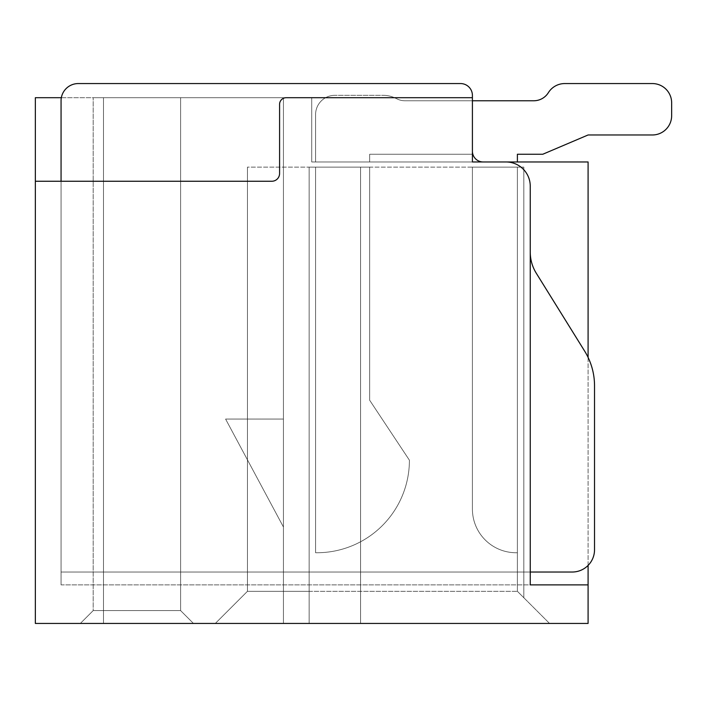 <?xml version="1.0" encoding="UTF-8"?>
<svg xmlns="http://www.w3.org/2000/svg" width="707" height="707" viewBox="0 0 707 707"><rect width="100%" height="100%" fill="white"/><g stroke="black" fill="none" stroke-linecap="round" stroke-linejoin="round"><path stroke-width="0.53" stroke-dasharray="3.54 2.65" d="M283.445 97.699L283.445 623.441L283.445 97.699L103.478 97.699L283.445 97.699M283.445 527.033L283.445 419.057L225.595 419.057L283.445 527.033L283.445 419.057L225.595 419.057L283.445 527.033M61.341 97.699L286.22 97.699A6.637 6.637 0 0 0 279.583 104.336L279.583 173.498L279.583 104.336A6.637 6.637 0 0 1 286.22 97.699L472.409 97.699L472.409 161.965L506.035 161.965L483.146 161.965A10.746 10.746 0 0 1 472.409 151.227L472.409 95.418A11.869 11.869 0 0 0 460.54 83.559L78.3 83.559A17.242 17.242 0 0 0 61.058 100.792L61.058 572.025L572.246 572.025A22.271 22.271 0 0 0 594.525 549.754L594.525 385.775A65.831 65.831 0 0 0 584.609 351.043L536.277 273.229A40.052 40.052 0 0 1 530.25 252.09L530.25 186.18A24.215 24.215 0 0 0 506.035 161.965L472.409 161.965L472.409 97.699L472.409 161.965L311.725 161.965L517.391 161.965L517.391 154.259L542.755 154.259L588.091 134.975L652.367 134.975A19.283 19.283 0 0 0 671.65 115.692L671.65 102.833A19.283 19.283 0 0 0 652.367 83.559L564.752 83.559A19.283 19.283 0 0 0 548.385 92.644A17.207 17.207 0 0 1 533.776 100.765L404.846 100.765A17.207 17.207 0 0 1 397.528 99.13L395.036 97.964A27.67 27.67 0 0 0 383.265 95.33L334.862 95.33A19.283 19.283 0 0 0 315.578 114.614L315.578 161.965L369.664 161.965L369.664 154.259L472.409 154.259L472.409 161.965L588.091 161.965L588.091 623.441L35.35 623.441L35.35 181.248L61.058 181.248L61.058 572.025L530.25 572.025M283.445 623.441L103.478 623.441L103.478 97.699L103.478 623.441L283.445 623.441M61.058 181.248L61.058 584.883L588.091 584.883L530.25 584.883L530.25 186.18L530.25 584.883L61.058 584.883L61.058 181.248L61.058 584.883L61.058 181.248L271.833 181.248A7.75 7.75 0 0 0 279.583 173.498L279.583 104.336A6.637 6.637 0 0 1 286.22 97.699L472.409 97.699L472.409 161.965L311.725 161.965L472.409 161.965L311.725 161.965L472.409 161.965L311.725 161.965L472.409 161.965L311.725 161.965L472.409 161.965L311.725 161.965L472.409 161.965L311.725 161.965L472.409 161.965L311.725 161.965L472.409 161.965L472.409 97.699L472.409 161.965L472.409 97.699L311.725 97.699L311.725 161.965L311.725 97.699L311.725 161.965L311.725 97.699L311.725 161.965L311.725 97.699L311.725 161.965L311.725 97.699L311.725 161.965L311.725 97.699L311.725 161.965L311.725 97.699L311.725 161.965L311.725 97.699L311.725 161.965L311.725 97.699L472.409 97.699L472.409 161.965L472.409 97.699L311.725 97.699L472.409 97.699L472.409 161.965L506.035 161.965L483.146 161.965A10.746 10.746 0 0 1 472.409 151.227L472.409 97.699L472.409 161.965L472.409 97.699L472.409 161.965L472.409 97.699L472.409 161.965L472.409 97.699L311.725 97.699L472.409 97.699L472.409 161.965L472.409 97.699L35.35 97.699L35.35 181.248L271.833 181.248A7.75 7.75 0 0 0 279.583 173.498A7.75 7.75 0 0 1 271.833 181.248L35.35 181.248M588.091 357.406L588.091 565.406M530.25 584.883L530.25 186.18A24.215 24.215 0 0 0 506.035 161.965L483.146 161.965A10.746 10.746 0 0 1 472.409 151.227L472.409 95.418A11.869 11.869 0 0 0 460.54 83.559L78.3 83.559A17.242 17.242 0 0 0 61.058 100.792A17.242 17.242 0 0 1 78.3 83.559M594.525 549.754A22.271 22.271 0 0 1 572.246 572.025L61.058 572.025L572.246 572.025A22.271 22.271 0 0 0 594.525 549.754L594.525 385.775A65.831 65.831 0 0 0 584.609 351.043L536.277 273.229A40.052 40.052 0 0 1 530.25 252.09L530.25 186.18A24.215 24.215 0 0 0 506.035 161.965A24.215 24.215 0 0 1 530.25 186.18A24.215 24.215 0 0 0 506.035 161.965A24.215 24.215 0 0 1 530.25 186.18A24.215 24.215 0 0 0 506.035 161.965M517.391 552.741L517.391 167.108L472.409 167.108L472.409 509.04A43.701 43.701 0 0 0 516.11 552.741L517.391 552.741L517.391 167.108L472.409 167.108L472.409 509.04A43.701 43.701 0 0 0 516.11 552.741L517.391 552.741L517.391 167.108L517.391 591.308L517.391 167.108L517.391 591.308L523.825 597.733L523.825 167.108L523.825 597.733L517.391 591.308L549.533 623.441L215.317 623.441L549.533 623.441L517.391 591.308L523.825 597.733L517.391 591.308L523.825 597.733L517.391 591.308L523.825 597.733L517.391 591.308L523.825 597.733L517.391 591.308L523.825 597.733L517.391 591.308L523.825 597.733L517.391 591.308L523.825 597.733L517.391 591.308L247.45 591.308L215.317 623.441L247.45 591.308L517.391 591.308L517.391 167.108L517.391 591.308L517.391 167.108L523.825 167.108L247.45 167.108L309.153 167.108L309.153 591.308L247.45 591.308L247.45 167.108L523.825 167.108L472.409 167.108L472.409 509.04A43.701 43.701 0 0 0 516.11 552.741L517.391 552.741L517.391 167.108L472.409 167.108L472.409 509.04A43.701 43.701 0 0 0 516.11 552.741L517.391 552.741L517.391 167.108L472.409 167.108L472.409 509.04A43.701 43.701 0 0 0 516.11 552.741L517.391 552.741L517.391 167.108L472.409 167.108L472.409 509.04A43.701 43.701 0 0 0 516.11 552.741L517.391 552.741L517.391 167.108L472.409 167.108L472.409 509.04A43.701 43.701 0 0 0 516.11 552.741L517.391 552.741L517.391 167.108L472.409 167.108L472.409 509.04A43.701 43.701 0 0 0 516.11 552.741L517.391 552.741L517.391 167.108L472.409 167.108L472.409 509.04A43.701 43.701 0 0 0 516.11 552.741L517.391 552.741L517.391 167.108L472.409 167.108L472.409 509.04A43.701 43.701 0 0 0 516.11 552.741L517.391 552.741L517.391 167.108L472.409 167.108L472.409 509.04A43.701 43.701 0 0 0 516.11 552.741L517.391 552.741L517.391 167.108L472.409 167.108L472.409 509.04A43.701 43.701 0 0 0 516.11 552.741L517.391 552.741L517.391 167.108L472.409 167.108L472.409 509.04A43.701 43.701 0 0 0 516.11 552.741L517.391 552.741L517.391 167.108L472.409 167.108L472.409 509.04A43.701 43.701 0 0 0 516.11 552.741L517.391 552.741L517.391 167.108L472.409 167.108L472.409 509.04A43.701 43.701 0 0 0 516.11 552.741L517.391 552.741L517.391 167.108L472.409 167.108L472.409 509.04A43.701 43.701 0 0 0 516.11 552.741L517.391 552.741M369.664 167.108L315.578 167.108L315.578 552.741L316.869 552.741A92.555 92.555 0 0 0 409.415 460.195L369.664 400.233L369.664 167.108L315.578 167.108L315.578 552.741L316.869 552.741A92.555 92.555 0 0 0 409.415 460.195L369.664 400.233L369.664 167.108L315.578 167.108L315.578 552.741L316.869 552.741A92.555 92.555 0 0 0 409.415 460.195L369.664 400.233L369.664 167.108L315.578 167.108L315.578 552.741L316.869 552.741A92.555 92.555 0 0 0 409.415 460.195L369.664 400.233L369.664 167.108L315.578 167.108L315.578 552.741L316.869 552.741A92.555 92.555 0 0 0 409.415 460.195L369.664 400.233L369.664 167.108L315.578 167.108L315.578 552.741L316.869 552.741A92.555 92.555 0 0 0 409.415 460.195L369.664 400.233L369.664 167.108L315.578 167.108L315.578 552.741L316.869 552.741A92.555 92.555 0 0 0 409.415 460.195L369.664 400.233L369.664 167.108L315.578 167.108L315.578 552.741L316.869 552.741A92.555 92.555 0 0 0 409.415 460.195L369.664 400.233L369.664 167.108L315.578 167.108L315.578 552.741L316.869 552.741A92.555 92.555 0 0 0 409.415 460.195L369.664 400.233L369.664 167.108L315.578 167.108L315.578 552.741L316.869 552.741A92.555 92.555 0 0 0 409.415 460.195L369.664 400.233L369.664 167.108L315.578 167.108L315.578 552.741L316.869 552.741A92.555 92.555 0 0 0 409.415 460.195L369.664 400.233L369.664 167.108L315.578 167.108L315.578 552.741L316.869 552.741A92.555 92.555 0 0 0 409.415 460.195L369.664 400.233L369.664 167.108L315.578 167.108L315.578 552.741L316.869 552.741A92.555 92.555 0 0 0 409.415 460.195L369.664 400.233L369.664 167.108L315.578 167.108L315.578 552.741L316.869 552.741A92.555 92.555 0 0 0 409.415 460.195L369.664 400.233L369.664 167.108L315.578 167.108L315.578 552.741L316.869 552.741A92.555 92.555 0 0 0 409.415 460.195L369.664 400.233L369.664 167.108L315.578 167.108L315.578 552.741L316.869 552.741A92.555 92.555 0 0 0 409.415 460.195L369.664 400.233L369.664 167.108M472.409 100.765L404.846 100.765A17.207 17.207 0 0 1 397.528 99.13L395.036 97.964A27.67 27.67 0 0 0 383.265 95.33L334.862 95.33A19.283 19.283 0 0 0 315.578 114.614L315.578 161.965L369.664 161.965L369.664 154.259L472.409 154.259L472.409 161.965L472.409 97.699L472.409 161.965L472.409 97.699L311.725 97.699L472.409 97.699L311.725 97.699L472.409 97.699L311.725 97.699L472.409 97.699L311.725 97.699L472.409 97.699L311.725 97.699L472.409 97.699L472.409 151.227M247.45 591.308L247.45 167.108L247.45 591.308L215.317 623.441L247.45 591.308L247.45 167.108L360.57 167.108L360.57 623.441L215.317 623.441L309.153 623.441L309.153 167.108L360.57 167.108L360.57 623.441L309.153 623.441L360.57 623.441L309.153 623.441L360.57 623.441L309.153 623.441L309.153 167.108L309.153 623.441L309.153 167.108L309.153 623.441L309.153 167.108L360.57 167.108L360.57 623.441L309.153 623.441L309.153 167.108L360.57 167.108L360.57 623.441L309.153 623.441L360.57 623.441L309.153 623.441L309.153 167.108L360.57 167.108L309.153 167.108L360.57 167.108L309.153 167.108L360.57 167.108L309.153 167.108L360.57 167.108L309.153 167.108L360.57 167.108L309.153 167.108L360.57 167.108L309.153 167.108L360.57 167.108L309.153 167.108L360.57 167.108L309.153 167.108L360.57 167.108L309.153 167.108L360.57 167.108L309.153 167.108L360.57 167.108L309.153 167.108L360.57 167.108L309.153 167.108L309.153 623.441L360.57 623.441L309.153 623.441L309.153 167.108L309.153 623.441L309.153 167.108L309.153 623.441L360.57 623.441L309.153 623.441L309.153 167.108L309.153 623.441L360.57 623.441L309.153 623.441L309.153 167.108L309.153 623.441L360.57 623.441L309.153 623.441L360.57 623.441L309.153 623.441L309.153 167.108L309.153 623.441L309.153 167.108L309.153 623.441L309.153 167.108L309.153 623.441L309.153 167.108L309.153 623.441L360.57 623.441L309.153 623.441L360.57 623.441L309.153 623.441L360.57 623.441L309.153 623.441L309.153 167.108L309.153 623.441L360.57 623.441L309.153 623.441L309.153 167.108L309.153 623.441L360.57 623.441L360.57 167.108L309.153 167.108L309.153 623.441L360.57 623.441L360.57 167.108L309.153 167.108L309.153 623.441L360.57 623.441L360.57 167.108L309.153 167.108L309.153 623.441L360.57 623.441L360.57 167.108L309.153 167.108L309.153 591.308M180.603 610.592L193.462 623.441L80.342 623.441L193.462 623.441L80.342 623.441L193.462 623.441L180.603 610.592L93.191 610.592L80.342 623.441L93.191 610.592L180.603 610.592L180.603 97.699L93.191 97.699L180.603 97.699L93.191 97.699L180.603 97.699L180.603 610.592L180.603 97.699L180.603 610.592L93.191 610.592L93.191 97.699L93.191 610.592L93.191 97.699L93.191 610.592L180.603 610.592L193.462 623.441L180.603 610.592M588.091 134.975L652.367 134.975L588.091 134.975L652.367 134.975L588.091 134.975L652.367 134.975L588.091 134.975L542.755 154.259L588.091 134.975L542.755 154.259L588.091 134.975L542.755 154.259L588.091 134.975L542.755 154.259L588.091 134.975L542.755 154.259L588.091 134.975L542.755 154.259L588.091 134.975L542.755 154.259L517.391 154.259L542.755 154.259L517.391 154.259L542.755 154.259L517.391 154.259L542.755 154.259L517.391 154.259L542.755 154.259L517.391 154.259L542.755 154.259L517.391 154.259L542.755 154.259L517.391 154.259L517.391 161.965L517.391 154.259L517.391 161.965L517.391 154.259L517.391 161.965L517.391 154.259L517.391 161.965L517.391 154.259L517.391 161.965L517.391 154.259L517.391 161.965L517.391 154.259L517.391 161.965L472.409 161.965L517.391 161.965L472.409 161.965L517.391 161.965L472.409 161.965L517.391 161.965L472.409 161.965L517.391 161.965L472.409 161.965L517.391 161.965L472.409 161.965L517.391 161.965L472.409 161.965L517.391 161.965L517.391 154.259L542.755 154.259L588.091 134.975L652.367 134.975A19.283 19.283 0 0 0 671.65 115.692L671.65 102.833A19.283 19.283 0 0 0 652.367 83.559L564.752 83.559A19.283 19.283 0 0 0 548.385 92.644A17.207 17.207 0 0 1 533.776 100.765L404.846 100.765A17.207 17.207 0 0 1 397.528 99.13L395.036 97.964A27.67 27.67 0 0 0 383.265 95.33L334.862 95.33A19.283 19.283 0 0 0 315.578 114.614L315.578 161.965L369.664 161.965L315.578 161.965L369.664 161.965L315.578 161.965L369.664 161.965L315.578 161.965L369.664 161.965L315.578 161.965L369.664 161.965L315.578 161.965L369.664 161.965L315.578 161.965L369.664 161.965L315.578 161.965L315.578 114.614A19.283 19.283 0 0 1 334.862 95.33A19.283 19.283 0 0 0 315.578 114.614A19.283 19.283 0 0 1 334.862 95.33A19.283 19.283 0 0 0 315.578 114.614A19.283 19.283 0 0 1 334.862 95.33A19.283 19.283 0 0 0 315.578 114.614A19.283 19.283 0 0 1 334.862 95.33A19.283 19.283 0 0 0 315.578 114.614A19.283 19.283 0 0 1 334.862 95.33A19.283 19.283 0 0 0 315.578 114.614A19.283 19.283 0 0 1 334.862 95.33A19.283 19.283 0 0 0 315.578 114.614A19.283 19.283 0 0 1 334.862 95.33L383.265 95.33A27.67 27.67 0 0 1 395.036 97.964A27.67 27.67 0 0 0 383.265 95.33A27.67 27.67 0 0 1 395.036 97.964A27.67 27.67 0 0 0 383.265 95.33A27.67 27.67 0 0 1 395.036 97.964A27.67 27.67 0 0 0 383.265 95.33A27.67 27.67 0 0 1 395.036 97.964A27.67 27.67 0 0 0 383.265 95.33A27.67 27.67 0 0 1 395.036 97.964A27.67 27.67 0 0 0 383.265 95.33A27.67 27.67 0 0 1 395.036 97.964A27.67 27.67 0 0 0 383.265 95.33A27.67 27.67 0 0 1 395.036 97.964L397.528 99.13A17.207 17.207 0 0 0 404.846 100.765A17.207 17.207 0 0 1 397.528 99.13A17.207 17.207 0 0 0 404.846 100.765A17.207 17.207 0 0 1 397.528 99.13A17.207 17.207 0 0 0 404.846 100.765A17.207 17.207 0 0 1 397.528 99.13A17.207 17.207 0 0 0 404.846 100.765A17.207 17.207 0 0 1 397.528 99.13A17.207 17.207 0 0 0 404.846 100.765A17.207 17.207 0 0 1 397.528 99.13A17.207 17.207 0 0 0 404.846 100.765A17.207 17.207 0 0 1 397.528 99.13A17.207 17.207 0 0 0 404.846 100.765L533.776 100.765A17.207 17.207 0 0 0 548.385 92.644A17.207 17.207 0 0 1 533.776 100.765A17.207 17.207 0 0 0 548.385 92.644A17.207 17.207 0 0 1 533.776 100.765A17.207 17.207 0 0 0 548.385 92.644A17.207 17.207 0 0 1 533.776 100.765M369.664 161.965L369.664 154.259L472.409 154.259L472.409 161.965L472.409 154.259L472.409 161.965L472.409 154.259L472.409 161.965L472.409 154.259L472.409 161.965L472.409 154.259L472.409 161.965L472.409 154.259L472.409 161.965L472.409 154.259L472.409 161.965L472.409 154.259L369.664 154.259L472.409 154.259L369.664 154.259L472.409 154.259L369.664 154.259L472.409 154.259L369.664 154.259L472.409 154.259L369.664 154.259L472.409 154.259L369.664 154.259L472.409 154.259L369.664 154.259L369.664 161.965M652.367 134.975A19.283 19.283 0 0 0 671.65 115.692A19.283 19.283 0 0 1 652.367 134.975A19.283 19.283 0 0 0 671.65 115.692A19.283 19.283 0 0 1 652.367 134.975A19.283 19.283 0 0 0 671.65 115.692A19.283 19.283 0 0 1 652.367 134.975A19.283 19.283 0 0 0 671.65 115.692A19.283 19.283 0 0 1 652.367 134.975A19.283 19.283 0 0 0 671.65 115.692A19.283 19.283 0 0 1 652.367 134.975A19.283 19.283 0 0 0 671.65 115.692A19.283 19.283 0 0 1 652.367 134.975A19.283 19.283 0 0 0 671.65 115.692L671.65 102.833A19.283 19.283 0 0 0 652.367 83.559L564.752 83.559A19.283 19.283 0 0 0 548.385 92.644A19.283 19.283 0 0 1 564.752 83.559A19.283 19.283 0 0 0 548.385 92.644A19.283 19.283 0 0 1 564.752 83.559A19.283 19.283 0 0 0 548.385 92.644A19.283 19.283 0 0 1 564.752 83.559A19.283 19.283 0 0 0 548.385 92.644A19.283 19.283 0 0 1 564.752 83.559A19.283 19.283 0 0 0 548.385 92.644A19.283 19.283 0 0 1 564.752 83.559A19.283 19.283 0 0 0 548.385 92.644A19.283 19.283 0 0 1 564.752 83.559A19.283 19.283 0 0 0 548.385 92.644M517.391 167.108L517.391 591.308L517.391 167.108M523.825 167.108L523.825 597.733L523.825 167.108M360.57 167.108L360.57 623.441L360.57 167.108M93.191 610.592L80.342 623.441L93.191 610.592M671.65 115.692L671.65 102.833A19.283 19.283 0 0 0 652.367 83.559L564.752 83.559M671.65 102.833A19.283 19.283 0 0 0 652.367 83.559A19.283 19.283 0 0 1 671.65 102.833A19.283 19.283 0 0 0 652.367 83.559A19.283 19.283 0 0 1 671.65 102.833A19.283 19.283 0 0 0 652.367 83.559A19.283 19.283 0 0 1 671.65 102.833A19.283 19.283 0 0 0 652.367 83.559A19.283 19.283 0 0 1 671.65 102.833A19.283 19.283 0 0 0 652.367 83.559A19.283 19.283 0 0 1 671.65 102.833A19.283 19.283 0 0 0 652.367 83.559M594.525 385.775A65.831 65.831 0 0 0 584.609 351.043L536.277 273.229A40.052 40.052 0 0 1 530.25 252.09L530.25 186.18M472.409 95.418A11.869 11.869 0 0 0 460.54 83.559"/><path stroke-width="1.06" d="M506.035 161.965L472.409 161.965L472.409 95.418L472.409 97.699L286.22 97.699A6.637 6.637 0 0 0 279.583 104.336L279.583 173.498A7.75 7.75 0 0 1 271.833 181.248L35.35 181.248L35.35 623.441L588.091 623.441L588.091 584.883L530.25 584.883L530.25 186.18A24.215 24.215 0 0 0 506.035 161.965L483.146 161.965A10.746 10.746 0 0 1 472.409 151.227M588.091 134.975L652.367 134.975L588.091 134.975L652.367 134.975L588.091 134.975L652.367 134.975L588.091 134.975L652.367 134.975L588.091 134.975L542.755 154.259L517.391 154.259L517.391 161.965L472.409 161.965L588.091 161.965L588.091 357.406M588.091 565.406L588.091 584.883L530.25 584.883M35.35 181.248L35.35 97.699L61.341 97.699M61.058 181.248L61.058 100.792A17.242 17.242 0 0 1 78.3 83.559L460.54 83.559L78.3 83.559M530.25 572.025L572.246 572.025A22.271 22.271 0 0 0 594.525 549.754L594.525 385.775A65.831 65.831 0 0 0 584.609 351.043L536.277 273.229A40.052 40.052 0 0 1 530.25 252.09L530.25 186.18M472.409 95.418A11.869 11.869 0 0 0 460.54 83.559M652.367 134.975A19.283 19.283 0 0 0 671.65 115.692L671.65 102.833A19.283 19.283 0 0 0 652.367 83.559L564.752 83.559A19.283 19.283 0 0 0 548.385 92.644A17.207 17.207 0 0 1 533.776 100.765L472.409 100.765M671.65 115.692L671.65 102.833M652.367 83.559L564.752 83.559M548.385 92.644A17.207 17.207 0 0 1 533.776 100.765A17.207 17.207 0 0 0 548.385 92.644A17.207 17.207 0 0 1 533.776 100.765A17.207 17.207 0 0 0 548.385 92.644A17.207 17.207 0 0 1 533.776 100.765A17.207 17.207 0 0 0 548.385 92.644A17.207 17.207 0 0 1 533.776 100.765M594.525 549.754L594.525 385.775"/></g></svg>
